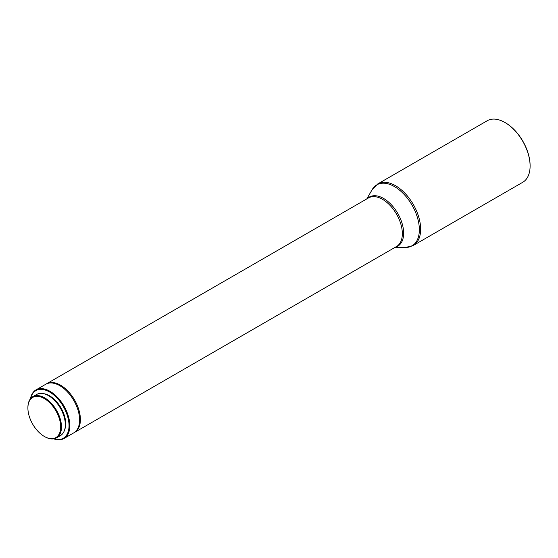 <?xml version="1.0" encoding="UTF-8"?>
<svg xmlns="http://www.w3.org/2000/svg" width="558" height="558" viewBox="0 0 558 558"><rect width="100%" height="100%" fill="white"/><g stroke="black" fill="none" stroke-linecap="round" stroke-linejoin="round"><path stroke-width="0.84" d="M366.78 198.92L372.207 189.581L377.759 183.938L487.211 120.751A35.531 20.513 60 0 1 504.976 122.509L505.374 122.739A34.966 20.193 60 0 1 530.1 165.566A34.966 20.193 60 0 1 530.1 165.796M505.374 122.739L504.976 122.509A35.531 20.513 60 0 1 530.1 166.026A35.531 20.513 60 0 1 522.741 182.285L413.29 245.478A35.531 20.513 60 0 0 418.737 217.006A35.531 20.513 60 0 0 395.524 185.702A35.531 20.513 60 0 0 377.759 183.938M46.147 384.05A28.046 16.196 60 0 1 46.537 383.806A28.046 16.196 60 0 1 60.557 385.194A28.046 16.196 60 0 1 78.887 409.914A28.046 16.196 60 0 1 74.584 432.394A28.046 16.196 60 0 1 74.186 432.61M30.488 398.712A28.046 16.196 60 0 1 35.956 389.916L45.742 384.267A28.046 16.196 60 0 1 59.769 385.655A28.046 16.196 60 0 1 78.092 410.374A28.046 16.196 60 0 1 73.789 432.848L64.01 438.497A28.046 16.196 60 0 1 53.652 438.832M35.956 389.916A28.046 16.196 60 0 1 49.983 391.304A28.046 16.196 60 0 1 68.306 416.024A28.046 16.196 60 0 1 64.01 438.497M30.627 398.551A27.488 15.868 60 0 1 49.585 391.995A27.488 15.868 60 0 1 68.906 423.103A27.488 15.868 60 0 1 53.861 438.797M43.768 393.704A22.815 13.169 60 0 1 49.585 395.81A22.815 13.169 60 0 1 64.63 429.841M27.9 407.793A23.75 13.713 60 0 1 27.9 407.563A23.75 13.713 60 0 1 32.817 396.696A23.75 13.713 60 0 1 44.696 397.868A23.75 13.713 60 0 1 60.208 418.8A23.75 13.713 60 0 1 56.567 437.828A23.75 13.713 60 0 1 44.696 436.649L44.298 436.426A23.185 13.385 60 0 1 27.9 408.024A23.185 13.385 60 0 1 44.298 398.558A23.185 13.385 60 0 1 60.689 426.954A23.185 13.385 60 0 1 44.298 436.426L44.696 436.649M32.817 396.696L36.654 394.478A23.75 13.713 60 0 1 48.525 395.657A23.75 13.713 60 0 1 64.044 416.582A23.75 13.713 60 0 1 60.403 435.617L56.567 437.828M372.207 189.581A35.21 20.325 60 0 1 394.45 186.581A35.21 20.325 60 0 1 418.674 222.684A35.21 20.325 60 0 1 405.631 247.473L413.29 245.478M367.422 198.55A28.374 16.377 60 0 1 383.576 198.446A28.374 16.377 60 0 1 402.639 225.383A28.374 16.377 60 0 1 395.469 247.131M46.537 383.806L368.475 197.937A28.046 16.196 60 0 1 382.502 199.325A28.046 16.196 60 0 1 400.825 224.044A28.046 16.196 60 0 1 396.529 246.517L74.584 432.394M530.1 165.566L530.1 166.026M394.827 247.501L405.631 247.473M27.9 408.024L27.9 407.563"/></g></svg>
